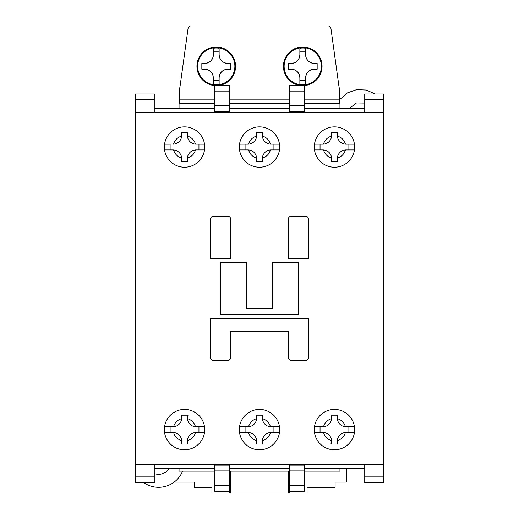 <?xml version="1.0" encoding="UTF-8"?>
<svg xmlns="http://www.w3.org/2000/svg" width="519" height="519" viewBox="0 0 519 519"><rect width="100%" height="100%" fill="white"/><g stroke="black" fill="none" stroke-linecap="round" stroke-linejoin="round"><path stroke-width="0.78" d="M288.33 69.202L288.33 63.435L291.217 63.435C296.453 62.903 299.333 60.016 299.865 54.78L299.865 48.273L299.865 51.9L305.633 51.9L305.633 48.273L305.633 54.78A8.648 8.648 0 0 0 314.28 63.435L317.167 63.435L317.167 69.202L314.28 69.202C309.045 69.734 306.165 72.615 305.633 77.85L305.633 84.357A18.269 18.269 0 0 1 299.865 84.357L299.865 77.85C299.333 72.615 296.453 69.728 291.217 69.202L288.33 69.202M230.67 69.202L230.67 66.315L230.67 69.202L227.783 69.202C222.547 69.734 219.667 72.615 219.135 77.85L219.135 84.357A18.269 18.269 0 0 1 213.367 84.357L213.367 77.85C212.835 72.615 209.955 69.728 204.72 69.202L201.833 69.202L201.833 63.435L204.72 63.435A8.648 8.648 0 0 0 213.367 54.78L213.367 48.273L213.367 51.9L219.135 51.9L219.135 48.338M354.445 432.502L345.998 432.502L354.445 432.502M345.427 432.522L345.998 432.502A8.648 8.648 0 0 0 345.427 432.522C344.175 436.635 341.489 439.321 337.369 440.573A8.648 8.648 0 0 1 345.427 432.522M337.35 441.15L337.369 440.573A8.648 8.648 0 0 0 337.35 441.15L337.35 444.03L331.583 444.03L331.583 441.15A8.648 8.648 0 0 0 331.563 440.573L331.583 441.624M322.935 432.502L323.506 432.522A8.648 8.648 0 0 1 331.563 440.573C327.444 439.321 324.758 436.635 323.506 432.522A8.648 8.648 0 0 0 322.935 432.502L314.488 432.502L320.048 432.502L320.048 426.735L322.935 426.735A8.648 8.648 0 0 0 323.506 426.715L314.488 426.735M354.445 149.933L345.998 149.933A8.648 8.648 0 0 0 345.427 149.952L354.445 149.933M337.35 158.58L337.369 158.01A8.648 8.648 0 0 0 337.35 158.58L337.35 161.467L331.583 161.467L331.583 158.58A8.648 8.648 0 0 0 331.563 158.01L331.583 159.054M322.461 149.933L323.506 149.952A8.648 8.648 0 0 0 322.935 149.933L314.488 149.933L320.048 149.933L320.048 144.165L322.935 144.165A8.648 8.648 0 0 0 323.506 144.146L314.488 144.165M279.475 149.933L271.035 149.933L273.915 149.933L273.915 144.165L279.475 144.165L270.457 144.146A8.648 8.648 0 0 1 262.4 136.095L262.38 135.517A8.648 8.648 0 0 0 262.4 136.095C266.519 137.347 269.205 140.033 270.457 144.146A8.648 8.648 0 0 0 271.035 144.165M270.457 149.952L271.035 149.933A8.648 8.648 0 0 0 270.457 149.952C269.205 154.072 266.519 156.757 262.4 158.01A8.648 8.648 0 0 1 270.457 149.952M262.38 158.58L262.4 158.01A8.648 8.648 0 0 0 262.38 158.58L262.38 161.467L256.62 161.467L256.62 158.58A8.648 8.648 0 0 0 256.6 158.01L256.62 159.054M247.492 149.933L248.543 149.952A8.648 8.648 0 0 1 256.6 158.01C252.481 156.757 249.795 154.072 248.543 149.952A8.648 8.648 0 0 0 247.965 149.933L239.525 149.933L245.085 149.933L245.085 144.165L247.965 144.165A8.648 8.648 0 0 0 248.543 144.146L239.525 144.165M279.475 432.502L271.035 432.502A8.648 8.648 0 0 0 270.457 432.522L273.915 432.502L273.915 426.735L279.475 426.735L270.457 426.715A8.648 8.648 0 0 0 271.035 426.735L271.508 426.735M262.38 441.15L262.4 440.573A8.648 8.648 0 0 0 262.38 441.15L262.38 444.03L256.62 444.03L256.62 441.15A8.648 8.648 0 0 0 256.6 440.573L256.62 441.15M247.965 432.502L248.543 432.522A8.648 8.648 0 0 0 247.965 432.502L239.525 432.502L245.085 432.502L245.085 426.735L247.965 426.735A8.648 8.648 0 0 0 248.543 426.715L239.525 426.735M204.512 149.933L196.065 149.933L198.952 149.933L198.952 144.165L204.512 144.165L195.494 144.146A8.648 8.648 0 0 1 187.437 136.095L187.417 135.517A8.648 8.648 0 0 0 187.437 136.095C191.556 137.347 194.242 140.033 195.494 144.146A8.648 8.648 0 0 0 196.065 144.165M195.494 149.952L196.065 149.933A8.648 8.648 0 0 0 195.494 149.952C194.242 154.072 191.556 156.757 187.437 158.01A8.648 8.648 0 0 1 195.494 149.952M187.417 158.58L187.437 158.01A8.648 8.648 0 0 0 187.417 158.58L187.417 161.467L181.65 161.467L181.65 158.58A8.648 8.648 0 0 0 181.631 158.01L181.65 159.054M170.115 149.933L173.573 149.952A8.648 8.648 0 0 1 181.631 158.01C177.511 156.757 174.825 154.072 173.573 149.952A8.648 8.648 0 0 0 173.002 149.933L164.555 149.933L170.115 149.933L170.115 144.165L164.555 144.165L170.115 144.165M204.512 432.502L196.065 432.502A8.648 8.648 0 0 0 195.494 432.522L198.952 432.502L198.952 426.735L204.512 426.735L195.494 426.715A8.648 8.648 0 0 0 196.065 426.735L196.539 426.735M187.417 441.15L187.437 440.573A8.648 8.648 0 0 0 187.417 441.15L187.417 444.03L181.65 444.03L181.65 441.15A8.648 8.648 0 0 0 181.631 440.573L181.65 441.624M173.002 432.502L173.573 432.522A8.648 8.648 0 0 0 173.002 432.502L164.555 432.502L170.115 432.502L170.115 426.735L164.555 426.735L173.002 426.735A8.648 8.648 0 0 0 173.573 426.715L170.115 426.735M279.683 429.615A20.183 20.183 0 0 1 259.5 449.798A20.183 20.183 0 0 1 239.317 429.615A20.183 20.183 0 0 1 259.5 409.433A20.183 20.183 0 0 1 279.683 429.615M354.652 147.052A20.183 20.183 0 0 1 334.47 167.235A20.183 20.183 0 0 1 314.28 147.052A20.183 20.183 0 0 1 334.47 126.87A20.183 20.183 0 0 1 354.652 147.052M204.72 147.052A20.183 20.183 0 0 1 184.53 167.235A20.183 20.183 0 0 1 164.348 147.052A20.183 20.183 0 0 1 184.53 126.87A20.183 20.183 0 0 1 204.72 147.052M279.683 147.052A20.183 20.183 0 0 1 259.5 167.235A20.183 20.183 0 0 1 239.317 147.052A20.183 20.183 0 0 1 259.5 126.87A20.183 20.183 0 0 1 279.683 147.052M204.72 429.615A20.183 20.183 0 0 1 184.53 449.798A20.183 20.183 0 0 1 164.348 429.615A20.183 20.183 0 0 1 184.53 409.433A20.183 20.183 0 0 1 204.72 429.615M354.652 429.615A20.183 20.183 0 0 1 334.47 449.798A20.183 20.183 0 0 1 314.28 429.615A20.183 20.183 0 0 1 334.47 409.433A20.183 20.183 0 0 1 354.652 429.615M299.424 85.35A19.32 19.32 0 0 1 283.432 66.315A19.32 19.32 0 0 1 302.752 46.995A19.32 19.32 0 0 1 322.065 66.315A19.32 19.32 0 0 1 304.192 85.583M214.808 85.583A19.32 19.32 0 0 1 196.935 66.315A19.32 19.32 0 0 1 216.248 46.995A19.32 19.32 0 0 1 235.568 66.315A19.32 19.32 0 0 1 219.576 85.35M321.495 66.315A18.742 18.742 0 0 0 304.199 47.631A18.742 18.742 0 0 0 284.23 69.202A18.742 18.742 0 0 0 304.199 85.006A18.742 18.742 0 0 0 321.495 66.315M234.99 66.315A18.742 18.742 0 0 0 217.695 47.631A18.742 18.742 0 0 0 197.733 69.202A18.742 18.742 0 0 0 217.695 85.006A18.742 18.742 0 0 0 234.99 66.315M331.583 443.745A14.415 14.415 0 0 1 331.005 443.609M331.005 161.046A14.415 14.415 0 0 0 331.583 161.175M256.042 161.046A14.415 14.415 0 0 0 256.62 161.175M256.62 443.745A14.415 14.415 0 0 1 256.042 443.609M181.073 161.046A14.415 14.415 0 0 0 181.65 161.175M181.65 443.745A14.415 14.415 0 0 1 181.073 443.609M169.557 468.255A12.975 12.975 0 0 1 154.26 473.568M229.223 112.448L229.223 85.35L214.808 85.35L214.808 112.448M229.223 464.22L229.223 491.318L214.808 491.318L214.808 470.928L229.223 470.928M214.808 470.928L214.808 464.22M304.192 464.22L304.192 491.318L289.777 491.318L289.777 470.928L304.192 470.928M289.777 470.928L289.777 464.22M289.777 85.603L289.777 112.448M304.192 112.448L304.192 85.35L289.777 85.35M229.223 103.404L289.777 103.404M339.368 100.738L339.945 100.738L339.945 91.688L339.368 91.688M364.74 468.255L304.192 468.255M364.74 108.413L304.192 108.413M289.777 108.413L229.223 108.413M229.223 468.255L289.777 468.255M214.808 108.413L154.26 108.413M214.808 468.255L154.26 468.255M346.634 468.255L346.634 482.093L335.105 482.093L335.105 487.283L307.073 487.283L307.073 493.05L289.777 493.05L289.777 491.318M339.945 91.688L338.959 86.446M180.041 86.446L179.055 91.688L179.055 100.738L179.632 100.738M179.632 91.688L179.055 91.688M304.192 471.135L339.945 471.135L339.945 468.255M349.436 108.413L356.462 102.976L364.74 103.099M339.945 100.738L339.945 108.413M304.192 103.404L339.368 103.404L339.368 89.385L330.934 28.435A2.88 2.88 0 0 0 328.073 25.95L190.927 25.95A2.88 2.88 0 0 0 188.066 28.435L179.632 89.385L179.632 99.187L214.808 99.187M179.055 468.255L179.055 471.135L214.808 471.135M289.777 471.135L229.223 471.135M229.223 491.318L229.223 493.05L211.927 493.05L211.927 487.283L194.34 487.283L194.34 482.093L174.15 482.093M230.67 471.135L230.67 493.05L288.33 493.05L288.33 471.135M179.632 99.187L179.632 103.404L214.808 103.404M179.055 108.413L179.055 100.738M364.74 476.903L364.74 482.67L383.483 482.67L383.483 476.903L364.74 476.903L364.74 464.22M339.945 99.388L347.289 92.946L356.495 89.683L366.252 90.047L375.185 93.997M135.517 99.765L154.26 99.765L154.26 93.997L135.517 93.997L135.517 464.22L383.483 464.22L383.483 476.903M364.74 112.448L364.74 93.997L383.483 93.997L383.483 112.448L135.517 112.448M154.26 99.765L154.26 112.448M383.483 464.22L383.483 112.448M154.26 464.22L154.26 476.903L135.517 476.903L135.517 482.67L154.26 482.67L154.26 476.903M182.61 471.135A25.95 25.95 0 0 1 143.815 482.67M135.517 464.22L135.517 476.903M187.417 415.2L181.65 415.2L187.417 415.2L187.417 418.08A8.648 8.648 0 0 0 187.437 418.658L187.417 417.613M181.65 418.08L181.631 418.658A8.648 8.648 0 0 0 181.65 418.08L181.65 415.2M187.437 440.573A8.648 8.648 0 0 1 195.494 432.522C194.242 436.635 191.556 439.321 187.437 440.573M195.494 426.715A8.648 8.648 0 0 1 187.437 418.658C191.556 419.91 194.242 422.596 195.494 426.715M181.631 418.658A8.648 8.648 0 0 1 173.573 426.715C174.825 422.596 177.511 419.91 181.631 418.658M173.573 432.522A8.648 8.648 0 0 1 181.631 440.573C177.511 439.321 174.825 436.635 173.573 432.522M187.417 415.492A14.415 14.415 0 0 1 187.995 415.622M173.573 144.146L173.002 144.165A8.648 8.648 0 0 0 173.573 144.146C174.825 140.033 177.511 137.347 181.631 136.095A8.648 8.648 0 0 1 173.573 144.146M181.65 135.517L181.631 136.095A8.648 8.648 0 0 0 181.65 135.517L181.65 132.63L187.417 132.63L187.417 135.044M187.417 132.63L181.65 132.63L181.65 133.111M187.995 133.052A14.415 14.415 0 0 0 187.417 132.922M262.38 415.2L256.62 415.2L262.38 415.2L262.38 418.08A8.648 8.648 0 0 0 262.4 418.658L262.38 417.613M256.62 417.613L256.62 415.2M256.6 418.658A8.648 8.648 0 0 0 256.62 418.08L256.6 418.658A8.648 8.648 0 0 1 248.543 426.715C249.795 422.596 252.481 419.91 256.6 418.658M262.4 440.573A8.648 8.648 0 0 1 270.457 432.522C269.205 436.635 266.519 439.321 262.4 440.573M270.457 426.715A8.648 8.648 0 0 1 262.4 418.658C266.519 419.91 269.205 422.596 270.457 426.715M248.543 432.522A8.648 8.648 0 0 1 256.6 440.573C252.481 439.321 249.795 436.635 248.543 432.522M262.38 415.492A14.415 14.415 0 0 1 262.958 415.622M256.62 135.044L256.6 136.095A8.648 8.648 0 0 1 248.543 144.146C249.795 140.033 252.481 137.347 256.6 136.095A8.648 8.648 0 0 0 256.62 135.517L256.62 132.63L262.38 132.63L262.38 135.044M262.38 132.63L256.62 132.63M262.958 133.052A14.415 14.415 0 0 0 262.38 132.922M345.998 144.165L345.427 144.146A8.648 8.648 0 0 0 345.998 144.165L354.445 144.165L348.885 144.165L348.885 149.933M331.583 135.517L331.563 136.095A8.648 8.648 0 0 0 331.583 135.517L331.583 132.63L337.35 132.63L337.35 135.517A8.648 8.648 0 0 0 337.369 136.095L337.35 132.63L331.583 132.63L331.583 133.111M337.369 158.01A8.648 8.648 0 0 1 345.427 149.952C344.175 154.072 341.489 156.757 337.369 158.01M345.427 144.146A8.648 8.648 0 0 1 337.369 136.095C341.489 137.347 344.175 140.033 345.427 144.146M331.563 136.095A8.648 8.648 0 0 1 323.506 144.146C324.758 140.033 327.444 137.347 331.563 136.095M323.506 149.952A8.648 8.648 0 0 1 331.563 158.01C327.444 156.757 324.758 154.072 323.506 149.952M337.927 133.052A14.415 14.415 0 0 0 337.35 132.922M331.583 418.08L331.563 418.658A8.648 8.648 0 0 1 323.506 426.715C324.758 422.596 327.444 419.91 331.563 418.658A8.648 8.648 0 0 0 331.583 418.08L331.583 415.2L337.35 415.2L337.35 418.08A8.648 8.648 0 0 0 337.369 418.658L337.35 418.08M346.471 426.735L345.427 426.715A8.648 8.648 0 0 1 337.369 418.658C341.489 419.91 344.175 422.596 345.427 426.715A8.648 8.648 0 0 0 345.998 426.735L354.445 426.735L348.885 426.735L348.885 432.502M337.35 415.2L331.583 415.2L331.583 415.674M337.35 415.492A14.415 14.415 0 0 1 337.927 415.622M233.803 58.245L233.485 58.245A19.028 19.028 0 0 0 224.325 49.084L224.325 48.767M224.532 62.799A8.648 8.648 0 0 0 227.783 63.435L230.67 63.435L230.67 66.315M213.367 48.273A18.269 18.269 0 0 1 219.135 48.273L219.135 54.78A8.648 8.648 0 0 0 223.008 61.995M227.783 63.435C222.547 62.903 219.667 60.022 219.135 54.78L219.135 51.9M201.833 63.435L201.833 66.315M213.212 76.228A8.648 8.648 0 0 0 204.72 69.202M213.367 77.85L213.367 84.357M219.135 78.084L219.135 77.85A8.648 8.648 0 0 1 227.783 69.202M219.135 84.357L219.135 80.73L213.367 80.73M204.72 63.435C209.955 62.903 212.835 60.016 213.367 54.78M197.733 63.435L197.441 63.435A19.028 19.028 0 0 1 226.589 50.337A19.028 19.028 0 0 1 226.589 82.294A19.028 19.028 0 0 1 197.441 69.202L197.733 69.202M314.28 63.435C309.045 62.903 306.165 60.022 305.633 54.78L305.633 51.9M299.865 54.547L299.865 54.78A8.648 8.648 0 0 1 292.839 63.279M288.33 63.435L288.33 66.315M305.633 84.357L305.633 80.73L299.865 80.73L299.865 77.85A8.648 8.648 0 0 0 291.217 69.202M314.28 69.202A8.648 8.648 0 0 0 305.633 77.85M317.167 69.202L317.167 66.315M299.865 80.73L299.865 84.299M299.865 48.273A18.269 18.269 0 0 1 305.633 48.273M284.23 63.435L283.938 63.435A19.028 19.028 0 0 1 313.087 50.337A19.028 19.028 0 0 1 313.087 82.294A19.028 19.028 0 0 1 283.938 69.202L284.23 69.202M229.223 99.187L289.777 99.187M304.192 99.187L339.368 99.187M230.67 219.135C230.494 217.383 229.534 216.423 227.783 216.248A2.88 2.88 0 0 1 230.67 219.135L230.67 258.345L210.48 258.345L210.48 219.135L210.48 258.345M227.783 360.42C229.534 360.244 230.494 359.284 230.67 357.533A2.88 2.88 0 0 1 227.783 360.42L213.367 360.42A2.88 2.88 0 0 1 210.48 357.533L210.48 318.322L308.52 318.322L308.52 357.533C308.338 359.278 307.378 360.238 305.633 360.42L291.217 360.42C289.472 360.238 288.512 359.278 288.33 357.533L288.33 331.583L288.33 357.533M288.33 258.345L288.33 219.135A2.88 2.88 0 0 1 291.217 216.248L305.633 216.248A2.88 2.88 0 0 1 308.52 219.135L308.52 258.345L288.33 258.345L288.33 219.135C288.506 217.383 289.466 216.423 291.217 216.248M272.475 262.38L272.475 308.52L246.525 308.52L246.525 262.38L220.575 262.38L220.575 314.28L298.425 314.28L298.425 262.38L272.475 262.38M210.48 318.322L210.48 357.533C210.656 359.284 211.616 360.244 213.367 360.42M230.67 357.533L230.67 331.583L288.33 331.583M227.783 216.248L213.367 216.248C211.622 216.429 210.662 217.39 210.48 219.135M305.633 216.248C307.384 216.423 308.344 217.383 308.52 219.135M321.371 66.315A18.619 18.619 0 0 1 302.752 84.934A18.619 18.619 0 0 1 284.133 66.315A18.619 18.619 0 0 1 302.752 47.696A18.619 18.619 0 0 1 321.371 66.315M234.867 66.315A18.619 18.619 0 0 1 216.248 84.934A18.619 18.619 0 0 1 197.629 66.315A18.619 18.619 0 0 1 216.248 47.696A18.619 18.619 0 0 1 234.867 66.315M229.223 111.501L214.808 111.501M214.808 465.16L229.223 465.16M289.777 465.16L304.192 465.16M304.192 111.501L289.777 111.501M229.223 105.74L214.808 105.74M304.192 105.74L289.777 105.74M214.808 91.11L229.223 91.11M229.223 485.55L214.808 485.55M304.192 485.55L289.777 485.55M289.777 91.11L304.192 91.11M364.74 99.765L383.483 99.765"/></g></svg>

